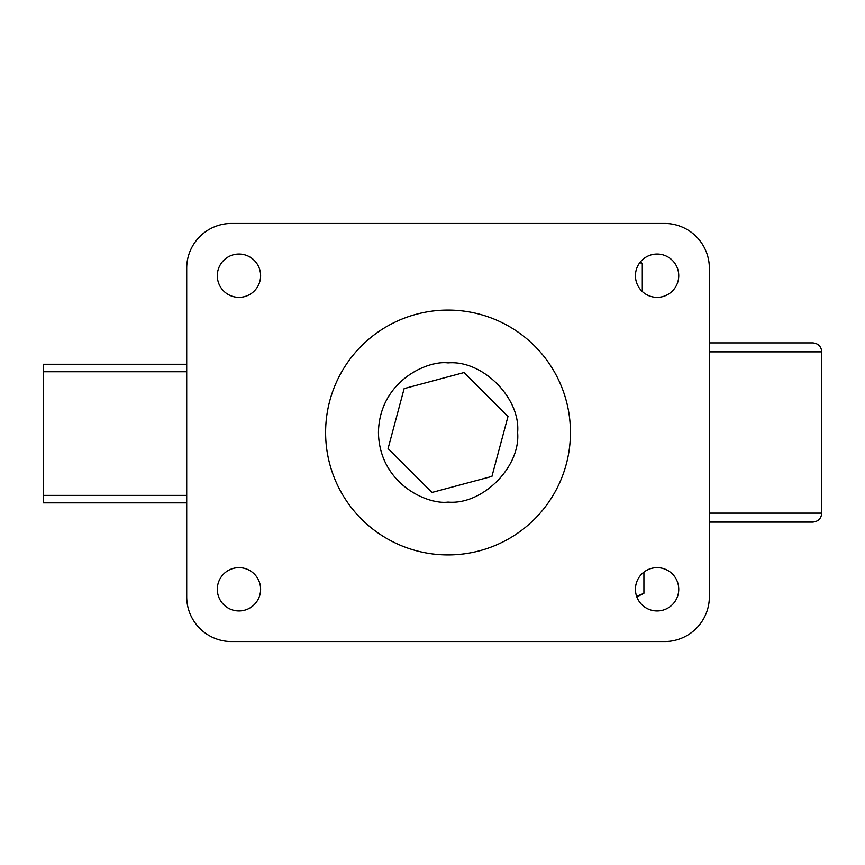 <?xml version="1.0" encoding="UTF-8"?>
<svg xmlns="http://www.w3.org/2000/svg" width="865" height="865" viewBox="0 0 865 865"><rect width="100%" height="100%" fill="white"/><g stroke="black" fill="none" stroke-linecap="round" stroke-linejoin="round"><path stroke-width="1.3" d="M448.027 554.919A122.419 122.419 0 0 1 325.608 432.5A122.419 122.419 0 0 1 448.027 310.081A122.419 122.419 0 0 1 570.446 432.5A122.419 122.419 0 0 1 448.027 554.919M217.31 275.697A21.657 21.657 0 0 1 238.967 254.051A21.657 21.657 0 0 1 260.614 275.697A21.657 21.657 0 0 1 238.967 297.355A21.657 21.657 0 0 1 217.31 275.697M635.44 275.697A21.657 21.657 0 0 1 657.097 254.051A21.657 21.657 0 0 1 678.744 275.697A21.657 21.657 0 0 1 657.097 297.355A21.657 21.657 0 0 1 635.44 275.697M635.44 589.303A21.657 21.657 0 0 1 657.097 567.645A21.657 21.657 0 0 1 678.744 589.303A21.657 21.657 0 0 1 657.097 610.949A21.657 21.657 0 0 1 635.44 589.303M217.31 589.303A21.657 21.657 0 0 1 238.967 567.645A21.657 21.657 0 0 1 260.614 589.303A21.657 21.657 0 0 1 238.967 610.949A21.657 21.657 0 0 1 217.31 589.303M186.699 268.237L186.699 596.764A44.796 44.796 0 0 0 231.496 641.56L664.558 641.56A44.796 44.796 0 0 0 709.365 596.764L709.365 268.237A44.796 44.796 0 0 0 664.558 223.44L231.496 223.44A44.796 44.796 0 0 0 186.699 268.237M491.925 476.399L431.959 492.466L388.071 448.567L404.139 388.601L464.094 372.534L507.993 416.433L491.925 476.399M709.365 513.129L821.75 513.129L821.75 351.85C821.22 346.411 818.236 343.416 812.786 342.886L709.365 342.886M709.365 522.082L812.786 522.082C818.236 521.552 821.22 518.567 821.75 513.129M639.851 262.614L642.295 263.544L640.511 261.781M642.295 291.505L642.295 263.544M641.625 594.515L636.629 596.363L643.917 593.304L643.917 572.111M636.824 596.904L643.917 593.304M186.699 371.734L43.25 371.734L43.25 495.386L186.699 495.386M46.505 502.846L43.25 502.846L43.25 495.386M43.25 371.734L43.25 364.273L186.699 364.273M43.25 502.846L186.699 502.846M448.027 502.089C427.678 504.89 379.389 484.011 378.438 432.5C379.389 380.989 427.678 360.11 448.027 362.911C482.454 359.797 520.73 398.073 517.616 432.5C520.73 466.927 482.454 505.203 448.027 502.089M821.75 351.85L709.365 351.85"/></g></svg>
